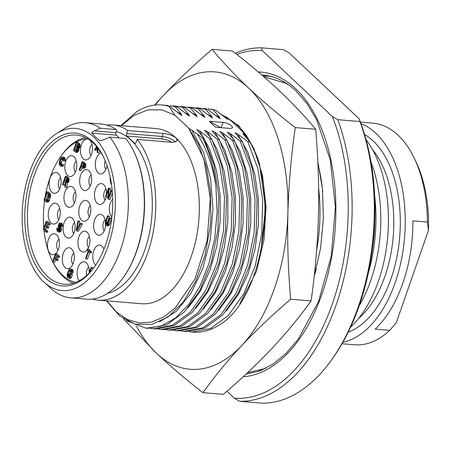<?xml version="1.0" encoding="UTF-8"?>
<svg xmlns="http://www.w3.org/2000/svg" width="451" height="451" viewBox="0 0 451 451"><rect width="100%" height="100%" fill="white"/><g stroke="black" fill="none" stroke-linecap="round" stroke-linejoin="round"><path stroke-width="0.68" d="M374.668 195.672A116.087 66.072 94.7 0 1 368.208 273.537M374.804 220.449A120.75 68.727 94.7 0 1 372.425 249.121M359.137 118.776L359.971 121.528A177.164 100.838 94.7 0 1 331.75 359.61L333.109 357.694A174.368 99.243 94.7 0 0 359.137 118.776L289.029 52.806L283.611 49.672L261.456 47.834L262.29 50.585A174.368 99.243 -85.3 0 0 236.764 54.368M262.29 50.585L332.398 116.555L337.816 119.69L359.971 121.528M331.75 359.61A177.164 100.838 94.7 0 1 261.896 403.166L239.74 401.328L234.323 398.194L226.943 391.254M261.456 47.834A177.164 100.838 -85.3 0 0 235.343 53.246M332.398 116.555A174.368 99.243 94.7 0 1 332.449 303.568A174.368 99.243 94.7 0 1 234.323 398.194M337.816 119.69A177.164 100.838 94.7 0 1 336.091 305.028A177.164 100.838 94.7 0 1 239.74 401.328M120.8 125.632L136.941 111.504A111.893 63.687 94.7 0 1 162.05 104.959L169.435 106.222L181.798 115.586L181.33 114.047L175.078 106.69L177.074 106.859L189.437 116.217L188.969 114.678L182.723 107.327L184.713 107.49L197.081 116.848L196.608 115.315L190.361 107.958L192.357 108.122L204.72 117.486L204.252 115.946L198 108.59L199.996 108.759L212.359 118.117L211.891 116.584L205.639 109.227L207.635 109.39L220.003 118.754L219.53 117.215L213.284 109.858L215.279 110.027L227.642 119.385L226.481 117.097L229.756 119.538L245.57 134.415L246.347 135.396L242.649 133.434L249.769 141.823C280.494 195.193 261.608 301.961 218.318 325.554A111.893 63.687 94.7 0 1 193.214 332.099L191.698 331.975L210.493 328.525L228.398 315.429L243.794 293.855L255.272 265.724L261.766 233.545L262.674 200.182L257.876 168.612L247.774 141.653L249.769 141.823M247.774 141.653L237.733 133.986L235.005 132.803L242.131 141.186L252.233 168.144L257.031 199.714L256.123 233.071L249.623 265.256L238.151 293.387L222.755 314.961L204.844 328.052L186.049 331.508L184.059 331.338L202.854 327.888L220.759 314.792L236.155 293.218L247.627 265.092L254.127 232.908L255.035 199.551L250.237 167.981L240.135 141.022L242.131 141.186M240.135 141.022L230.089 133.349L227.366 132.166L234.486 140.554L244.594 167.513L249.386 199.083L248.478 232.44L241.984 264.624L230.512 292.75L215.116 314.324L197.205 327.42L178.41 330.871L176.414 330.707L195.21 327.257L213.12 314.161L228.516 292.586L239.988 264.455L246.488 232.276L247.396 198.914L242.599 167.349L232.496 140.385L234.486 140.554M232.496 140.385L222.45 132.718L219.727 131.534L226.847 139.917L236.95 166.881L241.747 198.446L240.84 231.808L234.345 263.987L222.867 292.118L207.471 313.693L189.567 326.789L170.771 330.239L168.775 330.07L187.571 326.62L205.481 313.53L220.877 291.949L232.35 263.824L238.844 231.639L239.752 198.282L234.954 166.712L224.852 139.754L226.847 139.917M224.852 139.754L214.811 132.081L212.083 130.897L219.209 139.286L229.311 166.244L234.108 197.814L233.201 231.171L226.701 263.356L215.228 291.481L199.832 313.056L181.922 326.152L163.127 329.602L161.137 329.439L179.932 325.988L197.837 312.893L213.233 291.318L224.705 263.187L231.205 231.008L232.113 197.651L227.315 166.081L217.213 139.122L219.209 139.286M217.213 139.122L207.172 131.45L204.444 130.266L211.564 138.649L221.672 165.613L226.464 197.177L225.556 230.54L219.062 262.719L207.59 290.85L192.194 312.425L174.283 325.521L155.488 328.971L153.492 328.807L172.288 325.351L190.198 312.261L205.594 290.686L217.066 262.555L223.566 230.371L224.474 197.014L219.676 165.444L209.574 138.485L211.564 138.649M209.574 138.485L199.528 130.813L196.805 129.634L203.925 138.017L214.028 164.976L218.825 196.546L217.918 229.903L211.423 262.087L199.945 290.218L184.549 311.793L166.644 324.883L147.849 328.334L145.853 328.17L160.725 326.265L175.27 318.231L188.653 304.51L200.114 285.872L208.993 263.361L214.772 238.229L217.123 211.885L215.888 185.795A111.893 63.687 94.7 0 0 202.544 137.905L203.925 138.017M159.491 321.873L176.256 311.37L191.089 293.122L202.753 268.61L210.256 239.842L212.968 209.157L210.64 179.058L203.424 151.998L191.889 130.181L202.544 137.905M191.889 130.181L188.732 128.185L175.05 115.315L161.926 109.869L148.137 109.83L134.392 115.191L121.392 125.677M169.435 106.222L168.821 106.171L175.05 115.315M223.025 122.43L209.275 121.291L215.572 127.221L229.328 128.36A6.528 2.216 -160.8 0 0 232.344 127.543A6.528 2.216 -160.8 0 0 229.57 124.476A6.528 2.216 -160.8 0 0 223.025 122.43L221.227 127.605L221.638 127.723M209.275 121.291L219.096 126.731A16.631 12.459 133.3 0 0 221.227 127.605M257.549 157.585L259.443 163.724L265.543 207.494L260.768 252.137M245.57 134.415C240.811 127.966 235.54 123.005 229.756 119.538M220.246 113.731L238.754 125.626L253.541 147.753L262.448 175.095L266.056 206.71L264.004 239.791L256.456 271.401L239.797 303.901M246.347 135.396L253.84 148.407M222.044 115.112L226.481 117.097M259.443 163.724C255.869 152.382 251.179 142.679 245.372 134.618M188.884 331.626L191.698 331.975M154.546 105.111L163.189 95.651A149.191 84.912 94.7 0 1 248.614 88.052C262.527 101.069 278.07 114.244 295.247 127.588L315.677 129.279C318.203 158.397 319.128 187.142 318.451 215.527C317.594 244.059 315.142 272.528 311.089 300.93C299.65 316.901 286.718 332.613 272.297 348.059C257.622 363.591 241.313 379.02 223.369 394.354L202.939 392.658C214.304 376.777 227.236 361.071 241.73 345.528A149.191 84.912 -85.3 0 0 287.885 212.99C287.214 241.539 288.138 270.29 290.658 299.238C272.624 314.657 256.315 330.093 241.73 345.528A149.191 84.912 94.7 0 1 156.305 353.122A149.191 84.912 94.7 0 1 136.523 326.101M295.247 127.588C291.177 156.153 288.725 184.622 287.885 212.99A149.191 84.912 94.7 0 0 248.614 88.052C234.954 75.125 222.788 62.232 212.117 49.362C194.172 64.696 177.863 80.126 163.189 95.651A149.191 84.912 -85.3 0 0 155.285 105.027M290.658 299.238L311.089 300.93M212.117 49.362L232.547 51.053C249.815 64.47 265.357 77.651 279.175 90.589C292.913 103.589 305.079 116.488 315.677 129.279M202.939 392.658C185.671 379.24 170.128 366.06 156.305 353.122L123.681 318.992M213.284 109.858L208.373 108.798L215.279 110.027M206.378 108.635L203.542 108.505M181.246 330.989L184.059 331.338M205.639 109.227L198.733 108.003L207.635 109.39M198.733 108.003L195.903 107.874M173.601 330.357L176.414 330.707M198 108.59L191.094 107.366L199.996 108.759M191.094 107.366L188.264 107.242M165.962 329.72L168.775 330.07M190.361 107.958L183.456 106.735L192.357 108.122M183.456 106.735L180.62 106.605M158.324 329.089L161.137 329.439M182.723 107.327L175.817 106.098L184.713 107.49M175.817 106.098L172.981 105.974M150.679 328.458L153.492 328.807M175.078 106.69L170.168 105.63L177.074 106.859M168.172 105.466L165.342 105.337M126.37 320.616L145.853 328.17M197.561 134.607C206.569 148.323 212.68 165.387 215.888 185.795M106.47 300.811L119.757 316.123L135.232 324.184L151.767 324.438L168.15 316.89L183.174 302.102L195.745 281.159L204.946 255.61L210.11 227.304L210.899 216.869L210.369 191.032L206.31 166.74L198.953 145.38L188.732 128.185M162.05 104.959A111.893 63.687 94.7 0 1 168.821 106.171M106.864 300.845L116.578 312.126L127.577 319.59L139.427 322.955L151.66 322.07L163.781 316.98L175.321 307.886L194.838 279.276L207.139 240.733L210.296 198.327L203.801 158.724L188.727 128.191M112.694 124.955A87.883 50.022 -85.3 0 1 127.718 130.508L163.251 133.457C168.46 133.958 172.761 135.503 176.166 138.079A87.883 50.022 94.7 0 1 196.168 238.68A87.883 50.022 94.7 0 1 141.71 303.732L98.16 300.124A87.883 50.022 -85.3 0 0 151.564 239.763A87.883 50.022 -85.3 0 0 137.172 139.398L172.699 142.347L177.328 140.813L176.166 138.079A87.883 50.022 94.7 0 0 171.273 134.122A87.883 50.022 94.7 0 0 156.243 128.569L112.694 124.955A87.883 50.022 -85.3 0 0 106.91 125.062M92.478 299.064A87.883 50.022 -85.3 0 0 98.16 300.124M137.172 139.398L136.112 142.431A1.866 1.06 94.7 0 1 135.058 143.446A1.866 1.06 94.7 0 1 134.635 143.243L135.509 143.317M127.718 130.508L126.663 133.541A1.866 1.06 94.7 0 0 126.985 136.044L134.635 143.243M107.49 293.359A81.823 46.571 94.7 0 0 150.713 225.99A81.823 46.571 94.7 0 0 130.739 139.849A81.823 46.571 -85.3 0 0 116.313 131.669M116.29 135.159L91.846 133.13C91.502 132.673 92.365 131.917 94.434 130.869L100.308 128.236L116.257 129.555L116.73 130.452L115.969 132.656A1.866 1.06 -85.3 0 0 116.29 135.159L119.211 137.91M133.716 151.243L134.06 151.948A86.953 49.492 94.7 0 1 123.681 277.021L123.23 277.658A87.883 50.022 -85.3 0 0 133.716 151.243A87.883 50.022 -85.3 0 0 125.711 138.451L109.756 137.127L103.882 139.759L100.263 140.56L99.496 140.329L101.469 140.492M56.471 133.648A81.355 46.306 -85.3 0 1 93.921 137.222A81.355 46.306 94.7 0 1 108.189 245.925A81.355 46.306 94.7 0 1 44.142 282.287A81.355 46.306 94.7 0 1 43.584 281.768A81.355 46.306 -85.3 0 1 22.651 205.092A81.355 46.306 -85.3 0 1 56.471 133.648L64.752 128.332A87.883 50.022 -85.3 0 1 85.278 122.683L101.233 124.008A87.883 50.022 -85.3 0 1 116.257 129.555M109.756 137.127A87.883 50.022 94.7 0 1 124.149 237.485A87.883 50.022 94.7 0 1 70.751 297.846A87.883 50.022 94.7 0 1 51.431 288.899L44.142 282.287M91.846 133.13L95.127 136.687L99.496 140.329M100.308 128.236A87.883 50.022 -85.3 0 0 85.278 122.683M92.478 141.366A76.693 43.651 -85.3 0 0 31.745 174.672A76.693 43.651 -85.3 0 0 45.027 277.63A76.693 43.651 -85.3 0 0 94.287 267.155A76.693 43.651 -85.3 0 0 103.442 156.835A76.693 43.651 -85.3 0 0 92.478 141.366M103.781 157.546A74.827 42.591 94.7 0 0 93.43 143.147A74.827 42.591 -85.3 0 0 76.467 135.052A74.827 42.591 -85.3 0 0 30.099 190.44A74.827 42.591 -85.3 0 0 47.129 276.097A74.827 42.591 94.7 0 0 64.093 284.198A74.827 42.591 94.7 0 0 94.744 266.507M85.391 137.527A74.127 42.191 -85.3 0 0 61.64 155.229L60.733 156.503A72.267 41.131 -85.3 0 0 45.19 196.529M53.117 262.499A74.127 42.191 -85.3 0 0 63.394 276.807A74.127 42.191 94.7 0 0 73.304 283.228M75.762 282.388A72.267 41.131 94.7 0 1 62.441 275.025A72.267 41.131 -85.3 0 1 53.156 262.505M87.674 138.761A72.267 41.131 -85.3 0 0 60.733 156.503M44.553 200.661A72.267 41.131 -85.3 0 0 43.798 227.986M44.023 230.41A72.267 41.131 -85.3 0 0 52.113 260.447A72.267 41.131 -85.3 0 0 52.694 261.614M88.041 201.507A10.491 5.97 -85.3 0 0 87.539 201.095A10.491 5.97 -85.3 0 0 79.585 206.519A10.491 5.97 -85.3 0 0 81.552 220.144A10.491 5.97 -85.3 0 0 85.899 220.883A10.491 5.97 -85.3 0 0 90.696 211.829A10.491 5.97 -85.3 0 0 88.041 201.507M71.54 248.89A10.491 5.97 -85.3 0 0 71.038 248.473A10.491 5.97 -85.3 0 0 63.084 253.902A10.491 5.97 -85.3 0 0 65.051 267.528A10.491 5.97 -85.3 0 0 69.398 268.266A10.491 5.97 -85.3 0 0 74.195 259.207A10.491 5.97 -85.3 0 0 71.54 248.89M101.289 153.03A10.491 5.97 -85.3 0 0 95.527 161.503A10.491 5.97 -85.3 0 0 98.053 172.767A10.491 5.97 -85.3 0 0 102.394 173.5A10.491 5.97 -85.3 0 0 107.034 165.579M89.693 140.154A10.491 5.97 -85.3 0 0 89.191 139.737A10.491 5.97 -85.3 0 0 81.236 145.166A10.491 5.97 -85.3 0 0 83.204 158.791A10.491 5.97 -85.3 0 0 87.55 159.53A10.491 5.97 -85.3 0 0 92.348 150.471A10.491 5.97 -85.3 0 0 89.693 140.154M110.185 177.029A10.491 5.97 -85.3 0 0 111.566 184.944M88.898 170.749A10.491 5.97 -85.3 0 0 88.39 170.331A10.491 5.97 -85.3 0 0 80.436 175.76A10.491 5.97 -85.3 0 0 82.403 189.386A10.491 5.97 -85.3 0 0 86.75 190.125A10.491 5.97 -85.3 0 0 91.553 181.065A10.491 5.97 -85.3 0 0 88.898 170.749M74.049 156.779A10.491 5.97 -85.3 0 0 73.541 156.362A10.491 5.97 -85.3 0 0 65.587 161.791A10.491 5.97 -85.3 0 0 67.56 175.416A10.491 5.97 -85.3 0 0 71.901 176.149A10.491 5.97 -85.3 0 0 76.704 167.095A10.491 5.97 -85.3 0 0 74.049 156.779M106.498 193.744A10.491 5.97 -85.3 0 0 103.747 184.724A10.491 5.97 -85.3 0 0 103.24 184.307A10.491 5.97 -85.3 0 0 95.285 189.736A10.491 5.97 -85.3 0 0 97.253 203.362A10.491 5.97 -85.3 0 0 101.599 204.094A10.491 5.97 -85.3 0 0 106.098 196.907M112.682 199.133A10.491 5.97 -85.3 0 0 111.865 217.094M73.192 187.537A10.491 5.97 -85.3 0 0 72.69 187.12A10.491 5.97 -85.3 0 0 64.735 192.549A10.491 5.97 -85.3 0 0 66.703 206.175A10.491 5.97 -85.3 0 0 71.049 206.908A10.491 5.97 -85.3 0 0 75.847 197.854A10.491 5.97 -85.3 0 0 73.192 187.537M58.342 173.562A10.491 5.97 -85.3 0 0 57.841 173.15A10.491 5.97 -85.3 0 0 49.886 178.573A10.491 5.97 -85.3 0 0 51.854 192.199A10.491 5.97 -85.3 0 0 56.2 192.938A10.491 5.97 -85.3 0 0 60.998 183.878A10.491 5.97 -85.3 0 0 58.342 173.562M105.511 221.509A10.491 5.97 -85.3 0 0 102.89 215.482A10.491 5.97 -85.3 0 0 102.388 215.065A10.491 5.97 -85.3 0 0 94.434 220.494A10.491 5.97 -85.3 0 0 96.401 234.12A10.491 5.97 -85.3 0 0 100.748 234.853A10.491 5.97 -85.3 0 0 105.619 225.015M72.34 218.295A10.491 5.97 -85.3 0 0 71.833 217.878A10.491 5.97 -85.3 0 0 63.879 223.307A10.491 5.97 -85.3 0 0 65.846 236.933A10.491 5.97 -85.3 0 0 70.193 237.671A10.491 5.97 -85.3 0 0 74.996 228.612A10.491 5.97 -85.3 0 0 72.34 218.295M57.491 204.326A10.491 5.97 -85.3 0 0 56.984 203.908A10.491 5.97 -85.3 0 0 49.029 209.337A10.491 5.97 -85.3 0 0 50.997 222.963A10.491 5.97 -85.3 0 0 55.343 223.696A10.491 5.97 -85.3 0 0 60.146 214.642A10.491 5.97 -85.3 0 0 57.491 204.326M87.68 249.11A10.491 5.97 -85.3 0 0 87.19 232.271A10.491 5.97 -85.3 0 0 86.682 231.853A10.491 5.97 -85.3 0 0 78.728 237.282A10.491 5.97 -85.3 0 0 80.695 250.908A10.491 5.97 -85.3 0 0 85.042 251.641A10.491 5.97 -85.3 0 0 87.004 250.034M103.916 249.24A10.491 5.97 -85.3 0 0 102.039 246.24A10.491 5.97 -85.3 0 0 101.531 245.823A10.491 5.97 -85.3 0 0 93.577 251.252A10.491 5.97 -85.3 0 0 95.544 264.878A10.491 5.97 -85.3 0 0 95.73 265.047M56.691 234.92A10.491 5.97 -85.3 0 0 56.189 234.503A10.491 5.97 -85.3 0 0 48.234 239.932A10.491 5.97 -85.3 0 0 50.202 253.558A10.491 5.97 -85.3 0 0 54.548 254.291A10.491 5.97 -85.3 0 0 59.352 245.237A10.491 5.97 -85.3 0 0 56.691 234.92M89.072 272.956A10.491 5.97 -85.3 0 0 86.389 262.865A10.491 5.97 -85.3 0 0 85.887 262.448A10.491 5.97 -85.3 0 0 78.147 267.234A10.491 5.97 -85.3 0 0 79.241 280.764M96.553 146.44L94.592 149.873L95.043 150.296L96.57 150.425L97.123 149.444M95.043 150.296L96.08 148.464L97.579 149.873L97.145 152.275L97.596 152.697L99.124 152.821L99.564 150.369M68.732 278.177L70.26 278.301L71.23 277.81L72.47 274.529L71.348 273.469L69.815 273.345L69.448 274.4L70.125 275.037L69.375 276.903L68.665 276.942L67.988 276.305L67.684 274.614L69.093 270.561L69.775 270.031L70.813 270.769L71.044 272.393L71.495 272.816L71.726 271.863L71.495 270.245L70.508 269.078L69.646 268.971L69.104 269.394L67.402 273.413L67.075 275.211L67.306 276.835L68.298 277.996L69.155 278.104L69.702 277.681L70.942 274.405L69.815 273.345M69.601 276.508L69.212 274.738L70.666 270.634M71.495 272.816L73.023 272.945L73.023 270.369L72.036 269.208L70.068 268.903M92.455 269.467L92.962 268.007L92.511 267.584L90.984 267.454L88.92 273.379M52.987 262.493L54.334 258.615L56.285 260.447L57.813 260.577L58.185 259.517L56.234 257.684L54.706 257.555L55.501 255.266L57.751 257.38L59.278 257.51L59.65 256.45L56.95 253.913L55.422 253.783L52.536 262.065L52.987 262.493L54.515 262.617L55.524 259.725M56.234 257.684L56.685 256.377M47.812 231.262L46.284 231.132L44.035 229.018L45.015 226.193L46.966 228.031L48.494 228.155L48.86 227.101L46.91 225.263L45.382 225.139L46.182 222.845L48.432 224.964L49.96 225.088L50.326 224.034L47.626 221.492L46.098 221.368L43.217 229.649L45.912 232.192L47.445 232.316L47.812 231.262L45.562 229.142L46.199 227.31M46.91 225.263L47.366 223.961M46.182 201.963L47.71 202.093L48.68 201.603L49.458 200.227L50.704 195.785L50.162 193.631L48.358 191.94L46.831 191.81L43.95 200.097L46.182 201.963L47.152 201.473L47.93 200.097L49.08 196.501L49.125 194.669L48.635 193.507L46.831 191.81M60.817 166.244L62.768 166.301L63.692 165.066L63.241 164.643L61.714 164.514L61.454 164.976L60.744 165.01L59.831 163.916L59.763 162.681L60.857 159.259L61.86 158.098L62.898 158.842L63.129 160.46L63.574 160.883L63.811 159.936L63.574 158.312L62.588 157.145L61.731 157.044L60.789 158.03L59.487 161.481L59.211 164.265L59.701 165.432L60.817 166.244L61.781 165.748L62.165 164.942L61.714 164.514M61.68 164.576L61.291 162.805L62.751 158.701M63.574 160.883L65.107 161.013L65.107 158.436L64.115 157.275L62.153 156.971M75.745 152.246L77.273 152.376L78.226 151.632L78.795 150.296L78.835 148.464L79.776 147.477L80.131 146.169L79.72 143.914L77.922 142.223L76.394 142.093L73.507 150.375L75.745 152.246L76.698 151.508L77.268 150.166L77.307 148.334L78.249 147.347L78.621 145.126L78.192 143.79L76.394 142.093M82.73 168.206L84.264 168.336L85.216 167.592L85.848 164.914L85.419 163.572L83.621 161.881L82.093 161.757L79.207 170.038L79.658 170.461L80.949 166.757L82.73 168.206L83.948 167.011L84.207 163.978L82.093 161.757M79.658 170.461L81.186 170.585L82.133 167.873M110.422 192.199L110.636 188.952L109.959 188.315L108.432 188.191L105.551 196.473L105.996 196.895L107.524 197.025L108.11 195.351M105.996 196.895L108.516 189.674L107.874 198.66L108.55 199.297L110.078 199.421L112.384 192.797M106.509 225.737L108.037 225.866L109.007 225.37L111.685 218.532L111.234 218.109L109.706 217.985L107.806 223.448L107.152 224.468L106.442 224.502L105.9 223.764L105.833 222.529L107.907 216.288L107.456 215.866L105.325 222.281L105.28 224.113L105.771 225.28L106.932 225.669L107.874 224.683L110.157 218.408L109.706 217.985M107.507 224.034L107.535 221.881L109.435 216.418L108.984 215.995L107.456 215.866M89.772 252.639L91.299 252.763L91.609 251.883L88.757 249.2L87.229 249.076L86.925 249.955L88.125 251.083L85.543 258.485L85.994 258.908L88.576 251.506L89.772 252.639L90.082 251.754L87.229 249.076M85.994 258.908L87.522 259.037L89.76 252.622M76.794 231.008L78.322 231.132L82.409 223.978L81.958 223.555L80.43 223.425L76.862 229.666L78.327 221.452L77.882 221.029L76.196 230.438L76.794 231.008L80.881 223.848L80.43 223.425M79.117 225.72L79.861 221.576L79.41 221.153L77.882 221.029M65.35 187.244L66.878 187.368L67.616 182.678L68.766 181.657L69.144 179.436L68.715 178.1L66.911 176.403L65.384 176.279L62.503 184.56L62.948 184.983L64.239 181.285L65.513 182.48L64.826 186.748L65.35 187.244L66.088 182.554L67.238 181.533L67.616 179.312L67.188 177.97L65.384 176.279M62.948 184.983L64.482 185.113L65.423 182.396M60.902 226.323L62.43 226.447L62.559 224.931L62.131 223.595L59.865 223.008L58.901 223.499L58.218 226.605L59.318 228.578L59.391 229.813L58.872 230.726L58.162 230.76L57.322 229.739L57.39 228.398L56.939 227.975L56.877 230.726L58.23 231.994L59.594 230.94L59.938 228.223L58.839 226.25L58.844 225.088L59.228 224.277L59.859 224.17L60.473 224.981L60.451 225.9L60.902 226.323L61.009 225.725L60.913 223.995L59.865 223.008M59.16 230.393L58.918 228.527L58.467 228.105L56.939 227.975M58.23 231.994L60.18 232.051L61.426 230.185L61.471 228.353L60.366 226.379L60.462 224.953M90.296 205.69A6.528 3.715 -85.3 0 0 89.377 216.801M73.795 253.073A6.528 3.715 -85.3 0 0 72.876 264.185M105.213 160.776A6.528 3.715 -85.3 0 0 105.878 169.424M91.948 144.337A6.528 3.715 -85.3 0 0 91.029 155.448M91.153 174.932A6.528 3.715 -85.3 0 0 90.228 186.043M76.304 160.956A6.528 3.715 -85.3 0 0 75.379 172.073M106.002 188.901A6.528 3.715 -85.3 0 0 105.077 200.018M75.447 191.714A6.528 3.715 -85.3 0 0 74.528 202.832M60.597 177.745A6.528 3.715 -85.3 0 0 59.679 188.856M105.145 219.66A6.528 3.715 -85.3 0 0 104.226 230.777M74.595 222.478A6.528 3.715 -85.3 0 0 73.671 233.59M59.746 208.503A6.528 3.715 -85.3 0 0 58.822 219.62M89.445 236.448A6.528 3.715 -85.3 0 0 88.52 247.565M58.951 239.098A6.528 3.715 -85.3 0 0 58.027 250.215M88.644 267.043A6.528 3.715 -85.3 0 0 86.592 275.578M97.596 152.697L98.318 148.644M97.929 148.131L97.749 149.101L96.401 147.827L96.931 146.891M97.782 147.945L96.401 147.827M71.551 277.173L70.023 277.049M72.47 274.529L70.942 274.405M71.23 277.81L69.702 277.681M70.683 278.233L69.155 278.104M72.036 269.208L70.508 269.078M72.707 269.839L71.179 269.715M73.023 270.369L71.495 270.245M73.203 271.006L71.67 270.876M73.254 271.992L71.726 271.863M70.249 270.239L69.431 270.172M70.621 270.685L69.093 270.561M70.305 271.322L68.772 271.192M69.381 273.966L67.853 273.836M69.212 274.738L67.684 274.614M69.178 275.409L67.65 275.285M69.279 275.973L67.751 275.849M69.516 276.429L67.988 276.305M69.183 276.982L68.665 276.942M92.962 268.007L91.435 267.877L90.984 267.454M90.899 271.276L90.268 271.226L91.435 267.877M90.64 271.57L90.268 271.226M59.65 256.45L58.123 256.326L55.422 253.783M57.751 257.38L58.123 256.326M58.185 259.517L56.657 259.393L54.706 257.555M56.285 260.447L56.657 259.393M45.562 229.142L44.035 229.018M45.912 232.192L46.284 231.132M50.326 224.034L48.798 223.905L46.098 221.368M48.432 224.964L48.798 223.905M48.86 227.101L47.332 226.971L45.382 225.139M46.966 228.031L47.332 226.971M50.162 193.631L48.635 193.507M50.473 194.161L48.945 194.037M50.653 194.798L49.125 194.669M50.704 195.785L49.176 195.655M50.608 196.63L49.08 196.501M50.377 197.583L48.849 197.453M49.458 200.227L47.93 200.097M49.074 201.033L47.547 200.909M48.68 201.603L47.152 201.473M48.133 202.02L46.605 201.896M46.915 193.293L48.263 194.561L48.573 196.258L47.479 199.675L46.476 200.836L44.767 199.46L46.915 193.293M47.113 200.362L46.295 199.59L48.099 194.409M46.633 200.774L46.115 200.734M46.295 199.59L44.767 199.46M63.692 165.066L62.165 164.942M63.309 165.878L61.781 165.748M62.768 166.301L61.24 166.171M64.115 157.275L62.588 157.145M64.792 157.912L63.264 157.782M65.107 158.436L63.574 158.312M65.282 159.073L63.754 158.949M65.339 160.06L63.811 159.936M62.328 158.307L61.511 158.239M62.706 158.752L61.178 158.628M62.385 159.389L60.857 159.259M61.466 162.033L59.938 161.903M61.291 162.805L59.763 162.681M61.257 163.476L59.729 163.352M61.364 164.04L59.831 163.916M61.601 164.502L60.073 164.373M61.263 165.049L60.744 165.01M78.835 148.464L77.307 148.334M79.043 148.424L77.516 148.3M78.925 148.779L77.397 148.655M78.902 149.698L77.375 149.569M78.795 150.296L77.268 150.166M78.485 151.175L76.958 151.051M78.226 151.632L76.698 151.508M77.758 152.128L76.23 152.004M79.72 143.914L78.192 143.79M80.036 144.444L78.508 144.314M80.148 145.256L78.621 145.126M80.131 146.169L78.604 146.045M80.019 146.772L78.491 146.643M79.776 147.477L78.249 147.347M79.517 147.934L77.989 147.804M76.473 143.576L78.062 145.301L77.984 146.395L77.33 147.421L75.616 146.039L76.473 143.576M76.755 149.924L76.039 151.119L74.325 149.743L75.249 147.099L76.67 148.441L76.755 149.924M77.826 146.812L77.144 146.169L77.657 144.686M77.341 147.409L77.042 147.381M77.144 146.169L75.616 146.039M76.535 150.51L75.853 149.867L76.433 148.216M76.05 151.108L75.751 151.085M75.853 149.867L74.325 149.743M85.718 166.43L84.19 166.306M85.831 165.833L84.303 165.703M85.476 167.135L83.948 167.011M85.216 167.592L83.689 167.468M84.743 168.088L83.215 167.958M85.419 163.572L83.892 163.448M85.735 164.102L84.207 163.978M85.848 164.914L84.32 164.79M82.742 167.045L81.315 165.703L82.234 163.059L83.824 164.79L83.559 166.408L82.742 167.045L83.04 167.067M83.525 166.47L82.843 165.827L81.315 165.703M82.843 165.827L83.418 164.175M110.636 188.952L109.108 188.822L108.432 188.191M112.214 190.694L110.98 190.587L108.528 197.639L109.108 188.822M112.248 191.083L110.98 190.587M108.55 199.297L111.431 191.015M109.785 223.995L108.257 223.871M111.685 218.532L110.157 218.408M109.401 224.807L107.874 224.683M109.007 225.37L107.479 225.246M108.46 225.793L106.932 225.669M109.435 216.418L107.907 216.288M107.535 221.881L106.002 221.751M107.361 222.659L105.833 222.529M107.327 223.324L105.799 223.2M107.428 223.888L105.9 223.764M107.282 224.316L106.143 224.22M106.96 224.547L106.442 224.502M91.609 251.883L90.082 251.754M82.409 223.978L80.881 223.848M79.861 221.576L78.327 221.452M68.715 178.1L67.188 177.97M69.026 178.624L67.498 178.5M69.144 179.436L67.616 179.312M69.121 180.355L67.594 180.225M69.014 180.952L67.487 180.828M68.766 181.657L67.238 181.533M68.507 182.119L66.979 181.99M68.039 182.61L66.511 182.486M67.616 182.678L66.088 182.554M66.032 181.567L64.606 180.225L65.53 177.581L67.12 179.312L66.849 180.93L66.032 181.567L66.331 181.59M66.816 180.992L66.134 180.349L64.606 180.225M66.134 180.349L66.714 178.697M60.045 224.344L59.228 224.277M60.417 224.857L58.968 224.733M60.372 225.212L58.844 225.088M60.265 225.81L58.731 225.686M60.366 226.379L58.839 226.25M60.53 226.763L59.002 226.639M60.975 227.186L59.447 227.062M61.291 227.716L59.763 227.592M61.471 228.353L59.938 228.223M61.522 229.339L59.994 229.215M61.426 230.185L59.898 230.061M61.122 231.064L59.594 230.94M60.727 231.628L59.199 231.504M60.18 232.051L58.653 231.927M58.918 228.527L57.39 228.398M58.81 229.125L57.283 229.001M58.85 229.869L57.322 229.739M59.087 230.326L57.559 230.196M58.681 230.805L58.162 230.76M61.753 223.239L60.225 223.115M62.131 223.595L60.603 223.465M62.447 224.124L60.913 223.995M62.559 224.931L61.032 224.807M62.537 225.85L61.009 225.725M70.751 297.846L86.699 299.171A87.883 50.022 -85.3 0 0 123.23 277.658M371.072 162.292A111.194 63.287 94.7 0 1 359.159 305.868M366.094 139.737A111.194 63.287 94.7 0 1 350.534 327.296M342.873 342.281A111.194 63.287 94.7 0 0 402.873 251.641A111.194 63.287 94.7 0 0 375.92 133.344A111.194 63.287 -85.3 0 0 361.009 123.698M428.45 230.371L396.311 322.657L389.709 330.329L375.193 329.123A111.194 63.287 94.7 0 0 412.896 220.86L427.413 222.067L428.45 230.371A106.532 60.637 94.7 0 0 415.681 161.125L413.973 157.608A111.194 63.287 94.7 0 0 398.075 135.182A111.194 63.287 -85.3 0 0 372.87 123.146L360.422 122.114M389.709 330.329A111.194 63.287 94.7 0 1 354.486 344.773L342.038 343.741M413.973 157.608A111.194 63.287 94.7 0 1 427.413 222.067M258.271 71.951A152.816 86.975 94.7 0 1 295.58 88.638A152.816 86.975 94.7 0 1 331.609 257.171A152.816 86.975 94.7 0 1 243.196 376.737M261.811 74.979A150.031 85.391 94.7 0 1 267.928 75.751C277.867 77.657 287.208 82.691 295.957 90.865L307.007 103.612L316.602 119.662L330.29 159.84L335.381 207.015L331.293 256.078L318.462 301.747L298.314 339.079L286.193 353.302L273.188 364.019L259.686 370.987L246.071 374.076M270.735 76.377A149.416 85.042 -85.3 0 0 262.989 75.993M286.075 83.119A146.626 83.458 -85.3 0 0 283.07 81.913M259.111 370.654A146.626 83.458 -85.3 0 0 262.279 369.955M314.172 276.277A127.842 72.763 -85.3 0 0 316.371 268.627M322.73 191.979A127.842 72.763 -85.3 0 0 317.91 163.769M316.619 250.412A125.057 71.173 -85.3 0 0 318.637 188.467M220.009 127.588L219.096 126.731M227.174 117.852L222.974 115.834M226.329 310.981L238.393 294.503L248.118 273.723L254.922 249.848L258.4 224.248L258.333 198.417L254.702 173.838L247.706 151.942L237.733 133.986M219.53 117.215L215.33 115.202M218.69 310.35L230.749 293.872L240.473 273.092L247.283 249.211L250.762 223.617L250.694 197.78L247.063 173.207L240.067 151.305L230.089 133.349M211.891 116.584L207.691 114.565M211.045 309.713L223.11 293.235L232.834 272.455L239.639 248.58L243.117 222.98L243.05 197.149L239.425 172.57L232.428 150.673L222.45 132.718M204.252 115.946L200.052 113.934M203.407 309.082L215.471 292.603L225.196 271.823L232 247.943L235.478 222.349L235.411 196.518L231.78 171.938L224.784 150.036L214.811 132.081M196.608 115.315L192.414 113.297M195.768 308.45L207.826 291.972L217.551 271.192L224.361 247.311L227.84 221.717L227.772 195.881L224.141 171.301L217.145 149.405L207.172 131.45M188.969 114.678L184.769 112.665M188.123 307.813L200.188 291.335L209.912 270.555L216.722 246.68L220.201 221.08L220.127 195.249L216.503 170.67L209.506 148.768L199.528 130.813M181.33 114.047L177.13 112.034M163.251 133.457L162.191 136.49L126.663 133.541M175.49 142.178A9.792 3.32 19.2 0 0 162.191 136.49A1.866 1.06 -85.3 0 0 162.512 138.993L126.985 136.044M171.752 142.268A7.926 2.689 19.2 0 0 162.512 138.993M115.969 132.656L94.434 130.869M372.611 149.771A97.906 55.727 94.7 0 1 358.618 318.468M364.6 134.539A102.569 58.376 94.7 0 1 373.253 141.005A102.569 58.376 94.7 0 1 398.791 245.44A102.569 58.376 94.7 0 1 348.206 332.173M254.184 149.157L253.53 147.759M52.113 260.447L52.688 261.631M263.711 76.619L285.59 83.187L289.367 85.374M317.797 161.373L322.459 189.008L323.406 218.476L320.576 248.253L314.11 276.807M265.898 368.275L247.52 372.723"/></g></svg>
